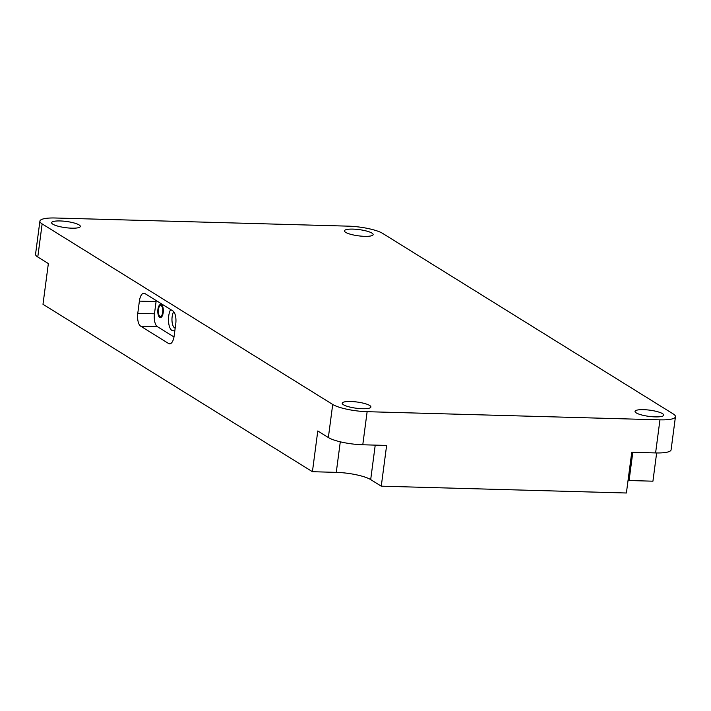 <?xml version="1.0" encoding="UTF-8"?>
<svg xmlns="http://www.w3.org/2000/svg" width="711" height="711" viewBox="0 0 711 711"><rect width="100%" height="100%" fill="white"/><g stroke="black" fill="none" stroke-linecap="round" stroke-linejoin="round"><path stroke-width="1.07" d="M332.712 404.452A26.298 5.688 7.5 0 0 367.134 411.687L659.95 419.846A26.298 5.688 7.5 0 0 675.45 416.708A26.298 5.688 7.5 0 0 673.219 413.935L382.642 233.386A26.298 5.688 7.5 0 0 348.221 226.151L55.405 218.001A26.298 5.688 7.5 0 0 39.905 221.139A26.298 5.688 7.5 0 0 42.136 223.903L332.712 404.452L328.358 437.541A26.298 5.688 7.5 0 0 362.779 444.775L386.624 445.442L381.265 486.173L370.689 479.605L375.23 445.122M364.61 236.336A14.46 3.128 7.5 0 0 373.133 234.612A14.46 3.128 7.5 0 0 352.976 229.111A14.46 3.128 7.5 0 0 344.453 230.835A14.46 3.128 7.5 0 0 364.61 236.336M71.793 228.178A14.46 3.128 7.5 0 0 80.325 226.454A14.46 3.128 7.5 0 0 60.168 220.952A14.46 3.128 7.5 0 0 51.636 222.676A14.46 3.128 7.5 0 0 71.793 228.178M655.195 416.886A14.46 3.128 7.5 0 0 663.718 415.162A14.46 3.128 7.5 0 0 643.562 409.66A14.46 3.128 7.5 0 0 635.039 411.385A14.46 3.128 7.5 0 0 655.195 416.886M362.379 408.727A14.46 3.128 7.5 0 0 370.902 407.003A14.46 3.128 7.5 0 0 350.745 401.502A14.46 3.128 7.5 0 0 342.222 403.226A14.46 3.128 7.5 0 0 362.379 408.727M328.358 437.541L317.781 430.973L312.422 471.704L42.989 304.299L48.357 263.568L37.781 257L42.136 223.903M675.45 416.708L671.095 449.796A26.298 5.688 7.5 0 1 655.595 452.934L631.75 452.276L626.391 492.999L381.265 486.173M628.035 480.503A26.298 5.688 -172.5 0 1 629.084 480.529L652.929 481.187L656.644 452.96M39.905 221.139L35.55 254.227A26.298 5.688 7.5 0 0 37.781 257M137.774 313.347A10.523 4.426 91.6 0 0 140.662 326.153L168.578 343.502A10.523 4.426 91.6 0 0 169.627 343.831A10.523 4.426 91.6 0 0 174.151 335.947L175.759 323.727A10.523 4.426 91.6 0 0 172.871 310.92L144.955 293.572A10.523 4.426 91.6 0 0 143.906 293.243A10.523 4.426 91.6 0 0 139.383 301.126L137.774 313.347L154.465 313.809A10.523 4.426 -88.4 0 0 157.353 326.625L173.991 336.961M312.422 471.704L336.267 472.371A26.298 5.688 -172.5 0 1 370.689 479.605M175.173 328.206A9.207 3.875 91.6 0 1 172.142 316.768A9.207 3.875 91.6 0 1 173.706 311.667M174.915 330.108A11.838 4.986 91.6 0 1 169.911 327.771A11.838 4.986 91.6 0 1 168.703 316.048A11.838 4.986 91.6 0 1 170.676 309.552M156.233 300.575A10.523 4.426 -88.4 0 0 156.073 301.588L154.465 313.809M162.721 312.333A5.395 2.266 -88.4 0 0 160.704 305.597A5.395 2.266 -88.4 0 0 158.393 309.64A5.395 2.266 -88.4 0 0 160.41 316.377A5.395 2.266 -88.4 0 0 162.721 312.333M157.913 309.347A6.577 2.764 91.6 0 1 160.739 304.415A6.577 2.764 91.6 0 1 163.201 312.627A6.577 2.764 91.6 0 1 160.375 317.559A6.577 2.764 91.6 0 1 157.913 309.347M362.779 444.775L367.134 411.687M655.595 452.934L659.95 419.846M336.267 472.371L340.293 441.815M629.084 480.529L632.799 452.303M140.662 326.153L157.353 326.625M168.578 343.502L170.693 343.555M139.383 301.126L156.073 301.588"/></g></svg>

